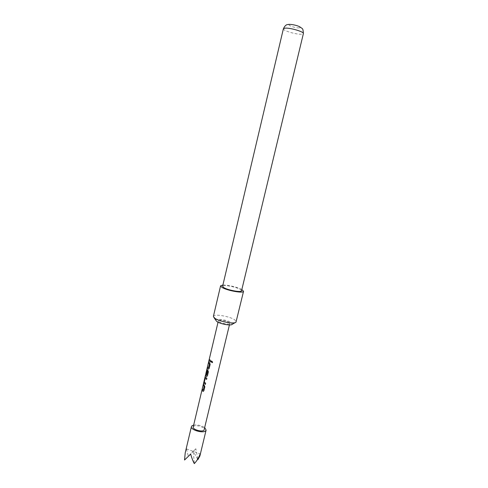 <?xml version="1.0" encoding="UTF-8"?>
<svg xmlns="http://www.w3.org/2000/svg" width="488" height="488" viewBox="0 0 488 488"><rect width="100%" height="100%" fill="white"/><g stroke="black" fill="none" stroke-linecap="round" stroke-linejoin="round"><path stroke-width="0.37" stroke-dasharray="2.44 1.83" d="M212.28 362.633L212.652 362.169L211.804 361.187M185.22 452.827L186.422 448.899L188.276 456.14L195.828 448.734L197.908 459.659M222.9 285.022C227.402 284.742 237.949 287.255 241.841 289.536M213.402 316.346C213.579 313.534 230.141 316.346 234.881 319.951L236.198 321.781M215.836 320.445C214.714 317.938 227.737 319.878 231.404 322.733L232.178 324.337M299.132 27.853C295.521 28.273 285.986 24.809 289.976 24.51C293.605 24.052 303.274 27.602 299.132 27.853M241.542 290.793L240.401 289.512C236.393 286.883 222.638 284.37 222.601 286.285M206.894 369.221L205.82 374.15M229.525 323.739C227.878 325.002 217.685 322.239 218.386 320.726L218.667 320.409C220.424 319.195 230.428 321.921 229.775 323.44L229.525 323.739M193.205 427.006L193.535 426.463C195.481 424.304 205.21 427.171 204.332 429.654M184.543 460.013L190.674 454.096M195.828 448.734L193.279 451.388L194.303 463.6M193.663 425.072C197.701 424.59 201.41 425.475 204.789 427.726M197.652 459.202L193.279 451.388L188.276 456.14M186.422 448.899L200.171 453.883M210.786 362.005L210.981 360.864M211.06 360.852L209.315 359.406M208.504 367.848L207.553 366.854M208.589 369.135L209.187 368.422M209.267 368.416L210.145 364.396M210.224 364.39L209.688 362.895M209.779 362.889L208.736 361.852M206.766 375.174L205.912 373.893L207.083 368.904M207.193 368.934L205.948 373.68M206.058 373.716L205.625 375.095M206.833 376.59L207.418 375.882M207.498 375.87L208.37 371.868M208.449 371.862L207.912 370.361M208.01 370.361L207.193 369.703M206.296 374.095L206.961 370.831M205.478 384.373L205.668 383.245M205.753 383.233L204.301 382.171M204.405 382.074L205.167 378.383M206.662 379.383L206.857 378.249M206.936 378.237L205.436 377.132M203.221 390.125L202.294 389.058M203.331 391.413L203.892 390.729M203.972 390.717L204.838 386.74M204.917 386.728L204.387 385.221M204.484 385.221L203.465 384.105M283.375 28.804C282.522 30.585 296.68 34.752 301.706 34.221L303.39 33.574M213.903 317.493L213.421 316.761M218.386 320.726L218.032 322.214M229.775 323.44L229.421 324.929M235.234 322.574L235.997 322.141M207.01 369.245L205.838 374.198"/><path stroke-width="0.73" d="M211.804 361.187L211.402 361.669L212.28 362.633M211.334 361.681L212.103 362.7L212.609 362.194L211.853 361.181L211.402 361.669M204.789 427.726L206.107 430.093L205.716 430.758C203.307 433.704 190.204 429.873 191.424 426.597L191.869 425.878L193.663 425.072M197.652 459.202L197.908 459.659L199.879 456.03L200.171 453.883C198.659 457.909 196.701 461.148 194.303 463.6C193.01 461.264 191.802 458.092 190.674 454.096L184.543 460.013L185.22 452.827L191.424 426.597M241.841 289.536L243.549 291.287C243.652 293.636 226.456 290.488 221.826 287.279L220.594 285.815L222.9 285.022M243.549 291.287L235.997 322.141C234.496 324.428 218.728 321.446 214.561 318.06L213.402 316.346L220.594 285.815M235.234 322.574L232.178 324.337C231.044 326.014 219.704 323.873 216.672 321.403L213.903 317.493M283.375 28.804L222.601 286.285L223.632 287.499C227.469 290.147 241.615 292.733 241.542 290.793L303.39 33.574C304.384 31.83 289.787 27.541 284.913 28.17L283.375 28.804C284.705 25.931 286.224 24.51 287.938 24.546C289.835 23.912 296.509 25.077 299.803 26.809C302.597 29.097 302.993 27.615 303.39 33.574M204.033 386.295L203.197 385.239L203.465 384.105L204.838 386.74L203.892 390.729L203.173 391.425L202.026 390.186L202.294 389.058L203.185 390.083L204.13 386.295L203.197 385.239M204.966 377.773L203.984 383.251L205.399 384.385L205.668 383.245L204.295 382.067L205.167 378.383L206.583 379.396L206.857 378.249L205.35 377.059L204.021 381.756M207.583 371.319L207.004 370.788L207.681 371.319L206.729 375.132L205.82 373.765L218.032 322.214M205.838 374.198L205.625 375.101L206.454 376.51L207.418 375.882L208.37 371.868L207.912 370.361L207.113 369.636L205.948 373.631L206.186 374.082L207.004 370.788M206.454 376.51L205.509 375.071L193.205 427.006C192.29 429.489 202.191 432.386 204.033 430.166L229.421 324.929M205.82 374.15L205.509 375.071M209.321 363.981L208.468 362.999L208.736 361.852L209.688 362.895L210.145 364.396L209.187 368.422L208.425 369.141L207.278 368.001L207.553 366.854L208.468 367.806L209.419 363.981L208.468 362.999M210.706 362.017L209.047 360.553L209.315 359.406L210.981 360.864L210.706 362.017M210.718 361.968L209.047 360.553M209.395 359.583L209.157 360.571M209.444 364.091L208.468 367.806M207.626 367.037L207.278 368.001M207.394 368.019L208.224 369.062M208.809 362.029L208.577 363.017M207.144 369.654L206.723 370.361M206.833 370.38L205.948 373.631M206.21 373.979L206.058 373.655M207.705 371.423L206.729 375.132M204.136 381.775L203.984 383.251M205.411 384.33L204.094 383.257M206.595 379.347L205.21 378.34M205.381 377.078L205.076 377.797M204.149 386.405L203.185 390.083M202.361 389.253L202.026 390.186M202.136 390.211L202.941 391.327M203.539 384.3L203.307 385.258M206.107 430.093L199.879 456.03"/></g></svg>
